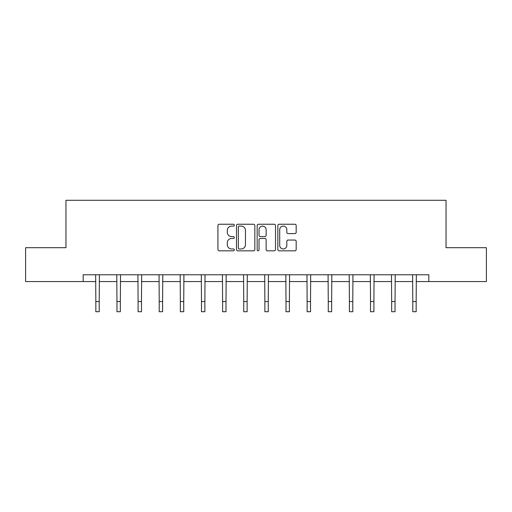 <?xml version="1.0" encoding="UTF-8"?>
<svg xmlns="http://www.w3.org/2000/svg" width="512" height="512" viewBox="0 0 512 512"><rect width="100%" height="100%" fill="white"/><g stroke="black" fill="none" stroke-linecap="round" stroke-linejoin="round"><path stroke-width="0.77" d="M234.33 225.165A0.928 0.928 0 0 0 233.395 224.237L219.27 224.237A1.331 1.331 0 0 0 217.939 225.568L217.939 249.498A1.331 1.331 0 0 0 219.27 250.829L233.395 250.829A0.928 0.928 0 0 0 234.33 249.894A0.928 0.928 0 0 0 233.395 248.966L231.571 248.966A4.256 4.256 0 0 1 227.315 244.71L227.315 242.714A4.256 4.256 0 0 1 231.571 238.464L233.395 238.464A0.928 0.928 0 0 0 234.33 237.53A0.928 0.928 0 0 0 233.395 236.602L231.571 236.602A4.256 4.256 0 0 1 227.315 232.346L227.315 230.349A4.256 4.256 0 0 1 231.571 226.099L233.395 226.099A0.928 0.928 0 0 0 234.33 225.165M294.854 233.606A1.331 1.331 0 0 0 296.186 232.282L296.186 225.568A1.331 1.331 0 0 0 294.854 224.237L279.168 224.237A1.331 1.331 0 0 0 277.837 225.568L277.837 249.498A1.331 1.331 0 0 0 279.168 250.829L294.854 250.829A1.331 1.331 0 0 0 296.186 249.498L296.186 241.389A1.331 1.331 0 0 0 294.854 240.058L288.141 240.058A1.331 1.331 0 0 0 286.81 241.389L286.81 245.408A3.558 3.558 0 0 1 283.258 248.966A3.558 3.558 0 0 1 279.699 245.408L279.699 229.651A3.558 3.558 0 0 1 283.258 226.099A3.558 3.558 0 0 1 286.81 229.651L286.81 232.282A1.331 1.331 0 0 0 288.141 233.606L294.854 233.606M83.168 281.555L25.6 281.555L25.6 247.693L65.965 247.693L65.965 200.282L446.035 200.282L446.035 247.693L486.4 247.693L486.4 281.555L428.832 281.555L428.832 274.778L83.168 274.778L83.168 281.555L95.834 281.555M254.835 225.568A1.331 1.331 0 0 0 253.504 224.237L237.818 224.237A1.331 1.331 0 0 0 236.486 225.568L236.486 249.498A1.331 1.331 0 0 0 237.818 250.829L253.504 250.829A1.331 1.331 0 0 0 254.835 249.498L254.835 225.568M258.496 224.237L274.182 224.237A1.331 1.331 0 0 1 275.514 225.568L275.514 249.498A1.331 1.331 0 0 1 274.182 250.829L267.469 250.829A1.331 1.331 0 0 1 266.138 249.498L266.138 239.789A1.331 1.331 0 0 0 264.806 238.464L260.352 238.464A1.331 1.331 0 0 0 259.027 239.789L259.027 249.894A0.928 0.928 0 0 1 258.093 250.829A0.928 0.928 0 0 1 257.165 249.894L257.165 225.568A1.331 1.331 0 0 1 258.496 224.237M99.219 281.555L116.96 281.555M120.346 281.555L138.093 281.555M141.478 281.555L159.219 281.555M162.605 281.555L180.352 281.555M183.738 281.555L201.478 281.555M204.87 281.555L222.611 281.555M225.997 281.555L243.744 281.555M247.13 281.555L264.87 281.555M268.256 281.555L286.003 281.555M289.389 281.555L307.13 281.555M310.522 281.555L328.262 281.555M331.648 281.555L349.395 281.555M352.781 281.555L370.522 281.555M373.907 281.555L391.654 281.555M395.04 281.555L412.781 281.555M416.166 281.555L428.832 281.555M239.283 226.099A0.928 0.928 0 0 0 238.349 227.027L238.349 248.032A0.928 0.928 0 0 0 239.283 248.966L241.21 248.966A4.256 4.256 0 0 0 245.466 244.71L245.466 230.349A4.256 4.256 0 0 0 241.21 226.099L239.283 226.099M266.138 229.722A3.558 3.558 0 0 0 262.579 226.163A3.558 3.558 0 0 0 259.027 229.722L259.027 235.27A1.331 1.331 0 0 0 260.352 236.602L264.806 236.602A1.331 1.331 0 0 0 266.138 235.27L266.138 229.722M95.661 274.778L95.834 301.562L99.219 301.562L99.386 274.778M95.834 301.562L95.834 311.718L99.219 311.718L99.219 301.562M116.787 274.778L116.96 301.562L120.346 301.562L120.518 274.778M116.96 301.562L116.96 311.718L120.346 311.718L120.346 301.562M137.92 274.778L138.093 301.562L141.478 301.562L141.651 274.778M138.093 301.562L138.093 311.718L141.478 311.718L141.478 301.562M159.046 274.778L159.219 301.562L162.605 301.562L162.778 274.778M159.219 301.562L159.219 311.718L162.605 311.718L162.605 301.562M180.179 274.778L180.352 301.562L183.738 301.562L183.91 274.778M180.352 301.562L180.352 311.718L183.738 311.718L183.738 301.562M201.312 274.778L201.478 301.562L204.87 301.562L205.037 274.778M201.478 301.562L201.478 311.718L204.87 311.718L204.87 301.562M222.438 274.778L222.611 301.562L225.997 301.562L226.17 274.778M222.611 301.562L222.611 311.718L225.997 311.718L225.997 301.562M243.571 274.778L243.744 301.562L247.13 301.562L247.302 274.778M243.744 301.562L243.744 311.718L247.13 311.718L247.13 301.562M264.698 274.778L264.87 301.562L268.256 301.562L268.429 274.778M264.87 301.562L264.87 311.718L268.256 311.718L268.256 301.562M285.83 274.778L286.003 301.562L289.389 301.562L289.562 274.778M286.003 301.562L286.003 311.718L289.389 311.718L289.389 301.562M306.963 274.778L307.13 301.562L310.522 301.562L310.688 274.778M307.13 301.562L307.13 311.718L310.522 311.718L310.522 301.562M328.09 274.778L328.262 301.562L331.648 301.562L331.821 274.778M328.262 301.562L328.262 311.718L331.648 311.718L331.648 301.562M349.222 274.778L349.395 301.562L352.781 301.562L352.954 274.778M349.395 301.562L349.395 311.718L352.781 311.718L352.781 301.562M370.349 274.778L370.522 301.562L373.907 301.562L374.08 274.778M370.522 301.562L370.522 311.718L373.907 311.718L373.907 301.562M391.482 274.778L391.654 301.562L395.04 301.562L395.213 274.778M391.654 301.562L391.654 311.718L395.04 311.718L395.04 301.562M412.614 274.778L412.781 301.562L416.166 301.562L416.339 274.778M412.781 301.562L412.781 311.718L416.166 311.718L416.166 301.562"/></g></svg>
